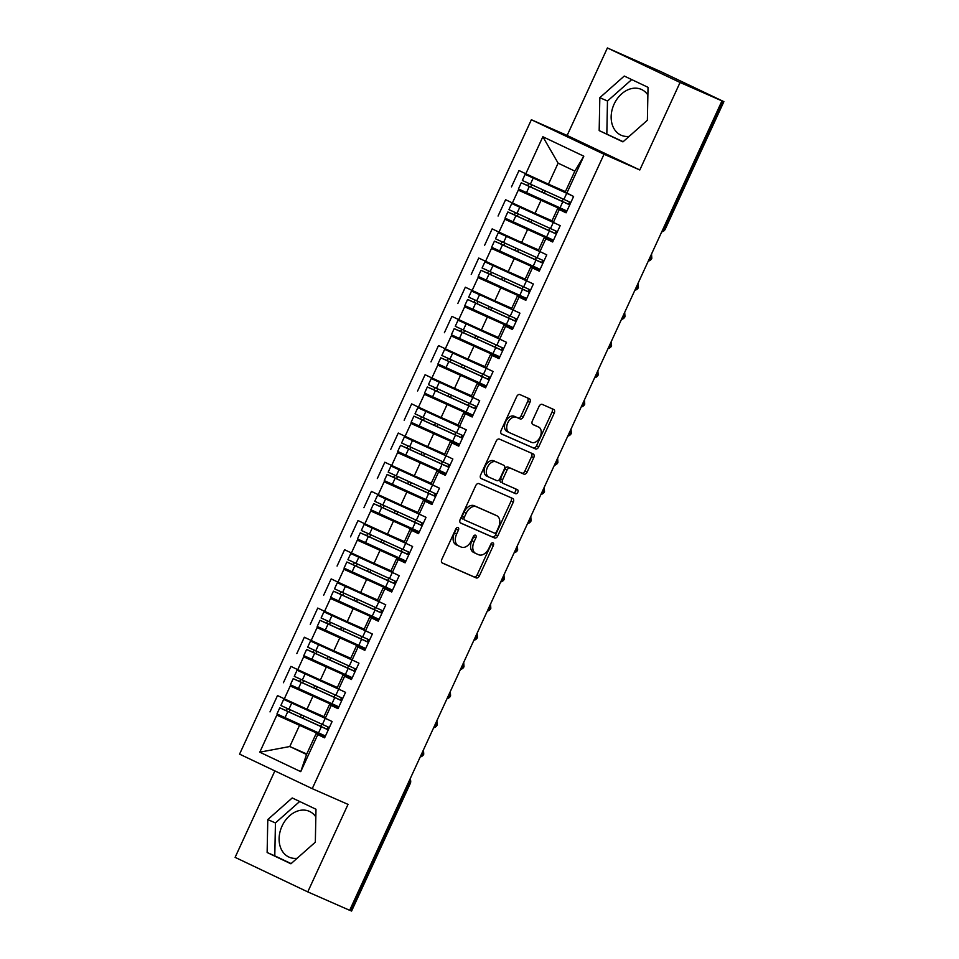 <?xml version="1.0" encoding="UTF-8"?>
<svg xmlns="http://www.w3.org/2000/svg" width="959" height="959" viewBox="0 0 959 959"><rect width="100%" height="100%" fill="white"/><g stroke="black" fill="none" stroke-linecap="round" stroke-linejoin="round"><path stroke-width="1.44" d="M458.042 527.522A2.206 1.438 115.4 0 0 455.813 528.948L441.811 559.373A3.153 2.05 115.4 0 0 442.339 563.041A3.153 2.05 115.4 0 0 442.375 563.053L476.179 577.917A3.153 2.05 115.4 0 0 479.38 575.88L493.37 545.455A2.206 1.438 115.4 0 0 492.998 542.89A2.206 1.438 115.4 0 0 492.974 542.878A2.206 1.438 115.4 0 0 490.744 544.304L488.934 548.236A10.081 6.569 115.4 0 1 478.709 554.758L475.892 553.523A10.081 6.569 115.4 0 1 475.772 553.463A10.081 6.569 115.4 0 1 474.094 541.715L475.904 537.783A2.206 1.438 115.4 0 0 475.532 535.206A2.206 1.438 115.4 0 0 475.508 535.194A2.206 1.438 115.4 0 0 473.278 536.62L471.468 540.564A10.081 6.569 115.4 0 1 461.243 547.086L458.426 545.839A10.081 6.569 115.4 0 1 458.306 545.791A10.081 6.569 115.4 0 1 456.628 534.043L458.438 530.099A2.206 1.438 115.4 0 0 458.066 527.534A2.206 1.438 115.4 0 0 458.042 527.522M647.876 94.977A25.042 19.012 -66.3 0 0 641.331 89.403A25.042 19.012 -66.3 0 0 614.084 104.171A25.042 19.012 -66.3 0 0 621.18 135.255A25.042 19.012 -66.3 0 0 629.164 136.382M297.122 858.293A25.042 19.012 113.7 0 1 289.138 857.166A25.042 19.012 113.7 0 1 282.042 826.083A25.042 19.012 113.7 0 1 309.289 811.314A25.042 19.012 113.7 0 1 315.835 816.888M529.919 402.42A3.153 2.05 115.4 0 0 529.392 398.752A3.153 2.05 115.4 0 0 529.356 398.74L519.874 394.569A3.153 2.05 115.4 0 0 516.685 396.606L501.137 430.387A3.153 2.05 115.4 0 0 501.665 434.055L535.506 448.932A3.153 2.05 115.4 0 0 538.706 446.894L554.242 413.113A3.153 2.05 115.4 0 0 553.715 409.445L542.219 404.386A3.153 2.05 115.4 0 0 539.03 406.424L532.377 420.881A3.153 2.05 115.4 0 0 532.904 424.561A3.153 2.05 115.4 0 0 532.94 424.573L538.622 427.067A8.427 5.49 115.4 0 1 538.718 427.115A8.427 5.49 115.4 0 1 540.085 437.016A8.427 5.49 115.4 0 1 531.574 442.387L509.325 432.605A8.427 5.49 115.4 0 1 509.229 432.557A8.427 5.49 115.4 0 1 507.85 422.667A8.427 5.49 115.4 0 1 516.362 417.285L520.078 418.915A3.153 2.05 115.4 0 0 523.266 416.877L529.919 402.42L527.714 401.377A3.153 2.05 115.4 0 0 527.522 397.925M274.873 770.904L235.111 857.358L307.767 891.894L349.675 910.307L721.959 100.899L719.765 99.844L723.889 101.642L660.739 71.589L607.395 47.95L567.141 135.459L531.37 119.731L604.026 154.255L639.809 169.983L680.063 82.474L721.959 100.899M307.767 891.894L348.021 804.385L312.238 788.658L604.026 154.255M478.925 483.612A3.153 2.05 115.4 0 0 475.724 485.65L460.188 519.43A3.153 2.05 115.4 0 0 460.716 523.099A3.153 2.05 115.4 0 0 460.752 523.111L494.556 537.975A3.153 2.05 115.4 0 0 497.745 535.937L513.293 502.156A3.153 2.05 115.4 0 0 512.765 498.476A3.153 2.05 115.4 0 0 512.729 498.464L478.925 483.612M480.663 474.909L496.199 441.128A3.153 2.05 115.4 0 1 499.399 439.09L533.204 453.943A3.153 2.05 115.4 0 1 533.24 453.967A3.153 2.05 115.4 0 1 533.767 457.635L527.114 472.092A3.153 2.05 115.4 0 1 523.926 474.13L510.212 468.1A3.153 2.05 115.4 0 0 507.011 470.138L502.6 479.728A3.153 2.05 115.4 0 0 503.127 483.408A3.153 2.05 115.4 0 0 503.163 483.42L517.44 489.689A2.206 1.438 115.4 0 0 517.44 489.689A2.206 1.438 115.4 0 1 517.824 492.291A2.206 1.438 115.4 0 1 515.594 493.705L481.226 478.601A3.153 2.05 115.4 0 1 481.19 478.577A3.153 2.05 115.4 0 1 480.663 474.909M531.37 119.731L239.57 754.134L312.238 788.658M306.76 753.978L289.798 746.522L259.781 752.18L300.742 771.647L317.777 734.606L324.61 737.843L332.114 721.516L325.293 718.267L331.191 705.44L338.024 708.677L345.54 692.35L338.707 689.101L344.617 676.263L351.438 679.511L358.954 663.172L352.121 659.936L358.031 647.097L364.852 650.346L372.368 634.007L365.547 630.77L371.445 617.932L378.266 621.18L385.782 604.841L378.961 601.593L384.859 588.766L391.692 592.003L399.196 575.676L392.375 572.427L398.273 559.6L405.106 562.837L412.61 546.51L405.789 543.262L411.687 530.423L418.52 533.672L426.036 517.333L419.203 514.096L425.113 501.257L431.934 504.506L439.45 488.167L432.617 484.93L438.527 472.092L445.348 475.34L452.864 459.001L446.031 455.753L451.941 442.926L458.762 446.163L466.278 429.836L459.457 426.587L465.355 413.761L472.176 416.997L479.692 400.67L472.871 397.422L478.769 384.583L485.602 387.832L493.106 371.493L486.285 368.256L492.183 355.417L499.016 358.666L506.52 342.327L499.699 339.09L505.597 326.252L512.43 329.5L519.946 313.161L513.113 309.913L519.023 297.086L525.844 300.323L533.36 283.996L526.527 280.747L532.437 267.921L539.258 271.157L546.774 254.83L539.941 251.582L545.851 238.743L552.672 241.992L560.188 225.653L553.367 222.416L559.265 209.577L566.086 212.826L573.602 196.487L565.187 192.112L574.849 171.122L558.114 163.162L548.452 184.164L565.414 191.62M259.781 752.18L276.827 715.138L325.089 736.788M321.169 734.39L276.827 715.138M269.994 711.902L277.511 695.563L284.332 698.811L290.241 685.973L338.515 707.622M334.583 705.225L290.241 685.973M283.408 682.736L290.925 666.397L297.758 669.646L303.655 656.807L351.929 678.457M347.997 676.047L303.655 656.807M296.834 653.559L304.339 637.232L311.172 640.468L317.069 627.642L365.343 649.291M361.411 646.881L317.069 627.642M310.248 624.393L317.753 608.066L324.586 611.303L330.483 598.476L378.757 620.113M374.825 617.716L330.483 598.476M323.663 595.227L331.179 578.888L338 582.137L343.897 569.298L392.171 590.948M388.239 588.55L343.897 569.298M337.077 566.062L344.593 549.723L351.414 552.971L357.323 540.133L405.585 561.782M401.665 559.385L357.323 540.133M350.491 536.896L358.007 520.557L364.828 523.806L370.737 510.967L418.999 532.617M415.079 530.207L370.737 510.967M363.905 507.719L371.421 491.392L378.242 494.628L384.151 481.802L432.425 503.451M428.493 501.042L384.151 481.802M377.319 478.553L384.835 462.226L391.668 465.463L397.565 452.636L445.839 474.273M441.907 471.876L397.565 452.636M390.745 449.387L398.249 433.048L405.082 436.297L410.979 423.458L459.253 445.108M455.321 442.71L410.979 423.458M404.159 420.222L411.663 403.883L418.496 407.131L424.393 394.293L472.667 415.942M468.735 413.545L424.393 394.293M417.573 391.056L425.089 374.717L431.91 377.966L437.807 365.127L486.081 386.777M482.149 384.367L437.807 365.127M430.987 361.879L438.503 345.552L445.324 348.788L451.233 335.962L499.495 357.611M495.575 355.202L451.233 335.962M444.401 332.713L451.917 316.386L458.738 319.623L464.647 306.796L512.909 328.434M508.989 326.036L464.647 306.796M457.815 303.547L465.331 287.209L472.152 290.457L478.062 277.619L526.335 299.268M522.403 296.87L478.062 277.619M471.229 274.382L478.745 258.043L485.578 261.292L491.476 248.453L539.749 270.102M535.817 267.705L491.476 248.453M484.655 245.216L492.159 228.877L498.992 232.126L504.89 219.287L553.163 240.937M549.231 238.527L504.89 219.287M498.069 216.039L505.585 199.712L512.406 202.948L518.304 190.122L566.577 211.771M562.645 209.362L518.304 190.122M511.483 186.873L518.999 170.546L525.82 173.783L542.854 136.741L583.815 156.197L566.781 193.25M566.349 212.263L557.682 208.451L551.773 221.289L553.367 222.416M559.265 209.577L557.682 208.451M525.82 173.783L548.452 184.164M558.114 163.162L542.854 136.741M552.935 241.428L544.256 237.616L538.359 250.455L539.941 251.582M545.851 238.743L544.256 237.616M540.948 200.503L535.038 213.33L552 220.786M512.406 202.948L535.038 213.33M539.521 270.594L530.842 266.782L524.945 279.62L526.527 280.747M532.437 267.921L530.842 266.782M527.522 229.669L521.624 242.495L538.586 249.951M498.992 232.126L521.624 242.495M526.107 299.771L517.428 295.959L511.531 308.786L513.113 309.913M519.023 297.086L517.428 295.959M514.108 258.834L508.21 271.673L525.172 279.129M485.578 261.292L508.21 271.673M512.681 328.937L504.014 325.125L498.117 337.952L499.699 339.09M505.597 326.252L504.014 325.125M500.694 288L494.796 300.838L511.758 308.295M472.152 290.457L494.796 300.838M499.267 358.103L490.6 354.291L484.691 367.129L486.285 368.256M492.183 355.417L490.6 354.291M487.28 317.165L481.382 330.004L498.344 337.46M458.738 319.623L481.382 330.004M485.853 387.268L477.186 383.456L471.277 396.295L472.871 397.422M478.769 384.583L477.186 383.456M473.866 346.343L467.956 359.169L484.918 366.626M445.324 348.788L467.956 359.169M472.439 416.434L463.772 412.622L457.863 425.46L459.457 426.587M465.355 413.761L463.772 412.622M460.452 375.508L454.542 388.335L471.504 395.791M431.91 377.966L454.542 388.335M459.025 445.611L450.346 441.799L444.449 454.626L446.031 455.753M451.941 442.926L450.346 441.799M447.038 404.674L441.128 417.513L458.09 424.969M418.496 407.131L441.128 417.513M445.611 474.777L436.932 470.965L431.035 483.792L432.617 484.93M438.527 472.092L436.932 470.965M433.612 433.84L427.714 446.678L444.676 454.134M405.082 436.297L427.714 446.678M432.197 503.943L423.518 500.13L417.621 512.969L419.203 514.096M425.113 501.257L423.518 500.13M420.198 463.005L414.3 475.844L431.262 483.3M391.668 465.463L414.3 475.844M418.771 533.108L410.104 529.296L404.207 542.135L405.789 543.262M411.687 530.423L410.104 529.296M406.784 492.183L400.886 505.009L417.848 512.466M378.242 494.628L400.886 505.009M405.357 562.274L396.69 558.462L390.781 571.3L392.375 572.427M398.273 559.6L396.69 558.462M393.37 521.348L387.472 534.175L404.434 541.631M364.828 523.806L387.472 534.175M391.943 591.451L383.276 587.639L377.367 600.466L378.961 601.593M384.859 588.766L383.276 587.639M379.956 550.514L374.046 563.353L391.008 570.809M351.414 552.971L374.046 563.353M378.529 620.617L369.862 616.805L363.952 629.631L365.547 630.77M371.445 617.932L369.862 616.805M366.542 579.68L360.632 592.518L377.594 599.974M338 582.137L360.632 592.518M365.115 649.782L356.436 645.97L350.538 658.809L352.121 659.936M358.031 647.097L356.436 645.97M353.116 608.845L347.218 621.684L364.18 629.14M324.586 611.303L347.218 621.684M351.701 678.948L343.022 675.136L337.124 687.975L338.707 689.101M344.617 676.263L343.022 675.136M339.702 638.023L333.804 650.849L350.766 658.306M311.172 640.468L333.804 650.849M338.275 708.114L329.608 704.302L323.71 717.14L325.293 718.267M331.191 705.44L329.608 704.302M326.288 667.188L320.39 680.015L337.352 687.471M297.758 669.646L320.39 680.015M349.699 910.247L350.538 910.606L409.193 783.071L408.366 782.7M409.697 779.799A4.819 3.656 -66.3 0 1 409.193 783.071L410.272 783.515L351.605 911.05L350.538 910.606M324.861 737.291L316.194 733.479L306.532 754.481L300.742 771.647M317.777 734.606L316.194 733.479M312.874 696.354L306.976 709.192L323.938 716.649M284.332 698.811L306.976 709.192M680.063 82.474L607.395 47.95M292.219 797.948L267.789 819.573L267.129 852.503L290.901 863.795L315.331 842.17L315.99 809.252L292.219 797.948M567.141 135.459L639.809 169.983M599.171 130.592L622.942 141.884L647.373 120.259L648.032 87.341L624.261 76.049L599.831 97.674L599.171 130.592L623.146 141.704M299.46 725.519L289.798 746.522L306.532 754.481M583.815 156.197L574.849 171.122M421.852 753.39L423.746 754.194A4.819 4.819 0 0 1 420.222 756.927M435.266 724.225L437.16 725.028A4.819 4.819 0 0 1 433.636 727.761M448.68 695.059L450.586 695.862A4.819 4.819 0 0 1 447.05 698.596M462.094 665.882L464 666.697A4.819 4.819 0 0 1 460.464 669.418M475.508 636.716L477.414 637.531A4.819 4.819 0 0 1 473.89 640.252M488.922 607.55L490.828 608.354A4.819 4.819 0 0 1 487.304 611.087M502.348 578.385L504.242 579.188A4.819 4.819 0 0 1 500.718 581.921M515.762 549.219L517.656 550.022A4.819 4.819 0 0 1 514.132 552.756M529.176 520.042L531.082 520.857A4.819 4.819 0 0 1 527.546 523.578M542.59 490.876L544.496 491.691A4.819 4.819 0 0 1 540.96 494.412M556.004 461.711L557.91 462.514A4.819 4.819 0 0 1 554.374 465.247M569.418 432.545L571.324 433.348A4.819 4.819 0 0 1 567.8 436.081M582.832 403.379L584.738 404.183A4.819 4.819 0 0 1 581.214 406.916M596.258 374.202L598.152 375.017A4.819 4.819 0 0 1 594.628 377.738M609.672 345.036L611.566 345.851A4.819 4.819 0 0 1 608.042 348.573M623.086 315.871L624.992 316.674A4.819 4.819 0 0 1 621.456 319.407M636.5 286.705L638.406 287.508A4.819 4.819 0 0 1 634.87 290.241M649.914 257.539L651.82 258.343A4.819 4.819 0 0 1 648.284 261.076M299.676 801.496L275.437 822.942L274.789 855.86L291.104 863.615M275.437 822.942L267.789 819.573M274.789 855.86L267.129 852.503M631.717 79.585L607.479 101.031L606.831 133.948M607.479 101.031L599.831 97.674M456.52 527.953A2.206 1.438 115.4 0 1 456.232 529.056L454.422 532.988A10.081 6.569 115.4 0 0 456.1 544.748A10.081 6.569 115.4 0 0 456.22 544.796L458.198 545.731M475.664 553.415L473.686 552.468A10.081 6.569 115.4 0 1 473.578 552.42A10.081 6.569 115.4 0 1 471.888 540.672L473.698 536.728A2.206 1.438 115.4 0 0 473.986 535.625M442.003 562.813L473.986 576.862A3.153 2.05 115.4 0 0 477.174 574.825L491.164 544.412A2.206 1.438 115.4 0 0 491.452 543.297M460.38 522.871L492.351 536.932A3.153 2.05 115.4 0 0 495.551 534.894L511.087 501.101A3.153 2.05 115.4 0 0 510.895 497.661M464.264 517.428A2.206 1.438 115.4 0 0 464.636 520.006A2.206 1.438 115.4 0 0 464.659 520.018L494.329 533.06A2.206 1.438 115.4 0 0 496.57 531.634L498.476 527.486A10.081 6.569 115.4 0 0 496.798 515.726A10.081 6.569 115.4 0 0 496.678 515.678L476.395 506.76A10.081 6.569 115.4 0 0 466.17 513.281L464.264 517.428L462.058 516.386A2.206 1.438 115.4 0 0 462.43 518.963A2.206 1.438 115.4 0 0 462.454 518.975L462.43 518.963M494.712 514.743A10.081 6.569 115.4 0 0 494.592 514.683A10.081 6.569 115.4 0 0 494.484 514.635L496.678 515.678M462.058 516.386L463.976 512.238A10.081 6.569 115.4 0 1 474.202 505.717L494.484 514.635M500.922 482.353L500.958 482.377A3.153 2.05 115.4 0 1 500.922 482.353A3.153 2.05 115.4 0 1 500.406 478.685L504.818 469.095A3.153 2.05 115.4 0 1 508.006 467.057L521.72 473.087A3.153 2.05 115.4 0 0 524.909 471.049L531.562 456.592A3.153 2.05 115.4 0 0 531.37 453.139M480.855 478.349L513.389 492.65A2.206 1.438 115.4 0 0 515.498 491.476A2.206 1.438 115.4 0 0 515.534 488.862M495.983 461.854A8.427 5.49 115.4 0 0 487.472 467.225A8.427 5.49 115.4 0 0 488.838 477.126A8.427 5.49 115.4 0 0 488.934 477.162L496.774 480.615A3.153 2.05 115.4 0 0 499.975 478.577L504.386 468.987A3.153 2.05 115.4 0 0 503.859 465.307A3.153 2.05 115.4 0 0 503.823 465.295L493.777 460.799A8.427 5.49 115.4 0 0 485.266 466.182A8.427 5.49 115.4 0 0 486.645 476.072A8.427 5.49 115.4 0 0 486.74 476.12L488.742 477.079M493.777 460.799L501.617 464.252M509.133 432.521L507.119 431.562A8.427 5.49 115.4 0 1 507.023 431.514A8.427 5.49 115.4 0 1 505.657 421.624A8.427 5.49 115.4 0 1 514.168 416.242L517.872 417.872A3.153 2.05 115.4 0 0 521.073 415.834L527.714 401.377M536.608 426.12A8.427 5.49 115.4 0 0 536.513 426.072A8.427 5.49 115.4 0 0 536.417 426.024L538.622 427.067M532.569 424.334L536.417 426.024M501.329 433.84L533.312 447.889A3.153 2.05 115.4 0 0 536.501 445.851L552.036 412.07A3.153 2.05 115.4 0 0 551.845 408.618M328.314 729.787L288.455 711.71A1.283 0.827 115.4 0 0 289.846 709.72M328.266 729.895L279.776 707.826L276.959 713.952L325.449 736.021M279.776 707.826L285.578 710.343A1.283 0.827 -64.6 0 0 286.993 708.425M324.406 717.644L287.46 701.113L326.288 718.747M329.333 727.557L280.855 705.5L283.672 699.375L329.237 720.149M324.142 717.452L283.672 699.375M321.265 734.162L323.89 736.056L324.166 735.457M325.173 736.62L323.89 736.056M341.728 700.621L301.869 682.544A1.283 0.827 115.4 0 0 303.26 680.554M341.68 700.729L293.19 678.66L290.373 684.786L338.863 706.855M293.19 678.66L298.992 681.178A1.283 0.827 -64.6 0 0 300.407 679.26M337.82 688.478L300.874 671.947L339.702 689.569M342.759 698.392L294.269 676.335L297.086 670.209L342.651 690.971M337.556 688.274L297.086 670.209M334.679 704.997L337.304 706.891L337.58 706.292M338.587 707.454L337.304 706.891M355.142 671.456L315.283 653.367A1.283 0.827 115.4 0 0 316.674 651.389M355.094 671.564L306.604 649.495L303.787 655.62L352.277 677.689M306.604 649.495L312.406 652A1.283 0.827 -64.6 0 0 313.821 650.094M351.246 659.301L314.288 642.782L353.116 660.403M356.173 669.226L307.683 647.157L310.5 641.032L356.077 661.806M350.97 659.109L310.5 641.032M348.105 675.831L350.718 677.725L350.994 677.114M352.001 678.289L350.718 677.725M368.556 642.29L328.697 624.201A1.283 0.827 115.4 0 0 330.1 622.223M368.508 642.398L320.018 620.329L317.201 626.455L365.691 648.524M320.018 620.329L325.82 622.835A1.283 0.827 -64.6 0 0 327.247 620.917M364.66 630.135L327.702 613.616L366.53 631.238M369.587 640.061L321.097 617.992L323.914 611.866L369.491 632.64M364.384 629.943L323.914 611.866M361.519 646.654L364.132 648.548L364.408 647.948M365.415 649.123L364.132 648.548M381.982 613.113L342.111 595.036A1.283 0.827 115.4 0 0 343.514 593.058M381.922 613.221L333.444 591.164L330.627 597.289L379.105 619.346M333.444 591.164L339.234 593.669A1.283 0.827 -64.6 0 0 340.661 591.751M378.074 600.969L341.116 584.439L379.944 602.072M383.001 610.895L334.511 588.826L337.328 582.7L382.905 603.475M377.798 600.778L337.328 582.7M374.933 617.488L377.546 619.382L377.822 618.783M378.829 619.946L377.546 619.382M395.396 583.947L355.537 565.87A1.283 0.827 115.4 0 0 356.928 563.88M395.348 584.055L346.858 561.986L344.041 568.112L392.531 590.181M346.858 561.986L352.66 564.503A1.283 0.827 -64.6 0 0 354.075 562.585M391.488 571.804L354.542 555.273L393.37 572.907M396.415 581.717L347.925 559.66L350.742 553.535L396.319 574.309M391.212 571.612L350.742 553.535M388.347 588.323L390.96 590.217L391.236 589.617M392.255 590.78L390.96 590.217M408.81 554.782L368.951 536.704A1.283 0.827 115.4 0 0 370.342 534.714M408.762 554.889L360.272 532.82L357.455 538.946L405.945 561.015M360.272 532.82L366.074 535.338A1.283 0.827 -64.6 0 0 367.489 533.42M404.902 542.638L367.956 526.107L406.784 543.729M409.829 552.552L361.339 530.495L364.156 524.369L409.733 545.132M404.638 542.434L364.156 524.369M401.761 559.157L404.374 561.051L404.662 560.452M405.669 561.614L404.374 561.051M422.224 525.616L382.365 507.527A1.283 0.827 115.4 0 0 383.756 505.549M422.176 525.724L373.686 503.655L370.869 509.78L419.359 531.849M373.686 503.655L379.488 506.16A1.283 0.827 -64.6 0 0 380.903 504.254M418.316 513.461L381.37 496.942L420.198 514.563M423.243 523.386L374.765 501.317L377.582 495.192L423.147 515.966M418.052 513.269L377.582 495.192M415.175 529.991L417.8 531.885L418.076 531.274M419.083 532.449L417.8 531.885M435.638 496.45L395.779 478.361A1.283 0.827 115.4 0 0 397.17 476.383M435.59 496.558L387.1 474.489L384.283 480.615L432.773 502.684M387.1 474.489L392.902 476.995A1.283 0.827 -64.6 0 0 394.317 475.077M431.73 484.295L394.784 467.776L433.612 485.398M436.669 494.221L388.179 472.152L390.996 466.026L436.561 486.8M431.466 484.103L390.996 466.026M428.589 500.814L431.214 502.708L431.49 502.108M432.497 503.283L431.214 502.708M449.052 467.273L409.193 449.196A1.283 0.827 115.4 0 0 410.584 447.218M449.004 467.381L400.514 445.324L397.697 451.449L446.187 473.506M400.514 445.324L406.316 447.829A1.283 0.827 -64.6 0 0 407.731 445.911M445.156 455.129L408.198 438.599L447.026 456.232M450.083 465.055L401.593 442.986L404.41 436.86L449.987 457.635M444.88 454.938L404.41 436.86M442.015 471.648L444.628 473.542L444.904 472.943M445.911 474.106L444.628 473.542M462.466 438.107L422.607 420.03A1.283 0.827 115.4 0 0 424.01 418.04M462.418 438.215L413.928 416.146L411.111 422.272L459.601 444.341M413.928 416.146L419.73 418.663A1.283 0.827 -64.6 0 0 421.157 416.745M458.57 425.964L421.612 409.433L460.44 427.067M463.497 435.877L415.007 413.82L417.824 407.695L463.401 428.469M458.294 425.772L417.824 407.695M455.429 442.483L458.042 444.377L458.318 443.777M459.325 444.94L458.042 444.377M475.892 408.942L436.033 390.864A1.283 0.827 115.4 0 0 437.424 388.874M475.832 409.049L427.354 386.98L424.537 393.106L473.015 415.175M427.354 386.98L433.144 389.498A1.283 0.827 -64.6 0 0 434.571 387.58M471.984 396.798L435.038 380.267L473.866 397.889M476.911 406.712L428.421 384.655L431.238 378.529L476.815 399.292M471.708 396.594L431.238 378.529M468.843 413.317L471.456 415.211L471.732 414.612M472.739 415.774L471.456 415.211M489.306 379.776L449.447 361.687A1.283 0.827 115.4 0 0 450.838 359.709M489.258 379.884L440.768 357.815L437.951 363.941L486.441 386.009M440.768 357.815L446.57 360.32A1.283 0.827 -64.6 0 0 447.985 358.414M485.398 367.621L448.452 351.102L487.28 368.724M490.325 377.546L441.835 355.477L444.652 349.352L490.229 370.126M485.122 367.429L444.652 349.352M482.257 384.151L484.87 386.045L485.146 385.434M486.165 386.609L484.87 386.045M502.72 350.61L462.861 332.521A1.283 0.827 115.4 0 0 464.252 330.543M502.672 350.718L454.182 328.649L451.365 334.775L499.855 356.844M454.182 328.649L459.984 331.155A1.283 0.827 -64.6 0 0 461.399 329.237M498.812 338.455L461.866 321.936L500.694 339.558M503.739 348.381L455.249 326.312L458.066 320.186L503.643 340.96M498.548 338.263L458.066 320.186M495.671 354.974L498.284 356.868L498.572 356.268M499.579 357.443L498.284 356.868M516.134 321.433L476.275 303.356A1.283 0.827 115.4 0 0 477.666 301.366M516.086 321.541L467.596 299.484L464.779 305.609L513.269 327.666M467.596 299.484L473.398 301.989A1.283 0.827 -64.6 0 0 474.813 300.071M512.226 309.289L475.28 292.759L514.108 310.392M517.153 319.215L468.675 297.146L471.492 291.021L517.057 311.795M511.962 309.098L471.492 291.021M509.085 325.808L511.71 327.702L511.986 327.103M512.993 328.266L511.71 327.702M529.548 292.267L489.689 274.19A1.283 0.827 115.4 0 0 491.08 272.2M529.5 292.375L481.01 270.306L478.193 276.432L526.683 298.501M481.01 270.306L486.812 272.824A1.283 0.827 -64.6 0 0 488.227 270.906M525.652 280.124L488.694 263.593L527.522 281.227M530.579 290.038L482.089 267.981L484.906 261.855L530.471 282.629M525.376 279.932L484.906 261.855M522.499 296.643L525.124 298.537L525.4 297.937M526.407 299.1L525.124 298.537M542.962 263.102L503.103 245.024A1.283 0.827 115.4 0 0 504.494 243.035M542.914 263.21L494.424 241.141L491.607 247.266L540.097 269.335M494.424 241.141L500.226 243.658A1.283 0.827 -64.6 0 0 501.641 241.74M539.066 250.958L502.108 234.428L540.936 252.049M543.993 260.872L495.503 238.815L498.32 232.689L543.897 253.452M538.79 250.755L498.32 232.689M535.925 267.477L538.538 269.371L538.814 268.772M539.821 269.935L538.538 269.371M556.376 233.936L516.517 215.847A1.283 0.827 115.4 0 0 517.92 213.869M556.328 234.044L507.838 211.975L505.021 218.101L553.511 240.17M507.838 211.975L513.64 214.48A1.283 0.827 -64.6 0 0 515.067 212.574M552.48 221.781L515.522 205.262L554.35 222.884M557.407 231.706L508.917 209.637L511.734 203.512L557.311 224.286M552.204 221.589L511.734 203.512M549.339 238.312L551.952 240.206L552.228 239.594M553.235 240.769L551.952 240.206M569.802 204.77L529.943 186.681A1.283 0.827 115.4 0 0 531.334 184.703M569.742 204.878L521.264 182.809L518.447 188.935L566.925 211.004M521.264 182.809L527.066 185.315A1.283 0.827 -64.6 0 0 528.481 183.397M565.894 192.615L528.948 176.096L567.776 193.718M570.821 202.541L522.331 180.472L525.148 174.346L570.725 195.121M565.618 192.423L525.148 174.346M562.753 209.134L565.366 211.028L565.642 210.429M566.649 211.603L565.366 211.028M663.328 228.362L664.167 228.733L722.822 101.198M662.022 231.227A4.819 3.656 -66.3 0 0 664.167 228.733L665.234 229.177L723.889 101.642M420.533 756.255A4.819 3.656 -66.3 0 0 422.679 753.762A4.819 3.656 -66.3 0 0 423.123 750.633M433.947 727.078A4.819 3.656 -66.3 0 0 436.093 724.584A4.819 3.656 -66.3 0 0 436.537 721.456M447.362 697.912A4.819 3.656 -66.3 0 0 449.507 695.419A4.819 3.656 -66.3 0 0 449.951 692.29M460.776 668.747A4.819 3.656 -66.3 0 0 462.921 666.253A4.819 3.656 -66.3 0 0 463.365 663.125M474.202 639.581A4.819 3.656 -66.3 0 0 476.335 637.088A4.819 3.656 -66.3 0 0 476.779 633.959M487.616 610.415A4.819 3.656 -66.3 0 0 489.761 607.91A4.819 3.656 -66.3 0 0 490.193 604.793M501.03 581.238A4.819 3.656 -66.3 0 0 503.175 578.745A4.819 3.656 -66.3 0 0 503.619 575.616M514.444 552.072A4.819 3.656 -66.3 0 0 516.589 549.579A4.819 3.656 -66.3 0 0 517.033 546.45M527.858 522.907A4.819 3.656 -66.3 0 0 530.003 520.413A4.819 3.656 -66.3 0 0 530.447 517.285M541.272 493.741A4.819 3.656 -66.3 0 0 543.417 491.248A4.819 3.656 -66.3 0 0 543.861 488.119M554.686 464.576A4.819 3.656 -66.3 0 0 556.831 462.07A4.819 3.656 -66.3 0 0 557.275 458.953M568.112 435.398A4.819 3.656 -66.3 0 0 570.245 432.905A4.819 3.656 -66.3 0 0 570.689 429.776M581.526 406.232A4.819 3.656 -66.3 0 0 583.671 403.739A4.819 3.656 -66.3 0 0 584.103 400.61M594.94 377.067A4.819 3.656 -66.3 0 0 597.085 374.573A4.819 3.656 -66.3 0 0 597.529 371.445M608.354 347.901A4.819 3.656 -66.3 0 0 610.499 345.408A4.819 3.656 -66.3 0 0 610.943 342.279M621.768 318.736A4.819 3.656 -66.3 0 0 623.913 316.23A4.819 3.656 -66.3 0 0 624.357 313.113M635.182 289.558A4.819 3.656 -66.3 0 0 637.327 287.065A4.819 3.656 -66.3 0 0 637.771 283.936M648.596 260.392A4.819 3.656 -66.3 0 0 650.741 257.899A4.819 3.656 -66.3 0 0 651.185 254.77M454.422 532.988L456.628 534.043M473.698 536.728L475.904 537.783M471.888 540.672L474.094 541.715M491.164 544.412L493.37 545.455M477.174 574.825L479.38 575.88M473.986 576.862L476.179 577.917M456.232 529.056L458.438 530.099M511.087 501.101L513.293 502.156M495.551 534.894L497.745 535.937M492.351 536.932L494.556 537.975M474.202 505.717L476.395 506.76M463.976 512.238L466.17 513.281M531.562 456.592L533.767 457.635M524.909 471.049L527.114 472.092M521.72 473.087L523.926 474.13M508.006 467.057L510.212 468.1M504.818 469.095L507.011 470.138M500.406 478.685L502.6 479.728M513.389 492.65L515.594 493.705M521.073 415.834L523.266 416.877M517.872 417.872L520.078 418.915M514.168 416.242L516.362 417.285M552.036 412.07L554.242 413.113M536.501 445.851L538.706 446.894M533.312 447.889L535.506 448.932M288.455 711.71L285.578 710.343M322.404 724.465L325.221 718.339M288.875 709.276L291.692 703.151M300.275 717.188L301.33 714.923M327.019 729.236L328.05 726.994M318.52 732.916L321.337 726.79M284.979 717.74L287.796 711.614M320.654 726.419L321.697 724.141M302.804 718.339L303.859 716.061M301.869 682.544L298.992 681.178M335.818 695.299L338.635 689.173M302.289 680.111L305.106 673.985M313.701 688.023L314.744 685.757M340.433 700.07L341.464 697.828M331.934 703.75L334.751 697.625M298.393 688.574L301.21 682.448M334.068 697.241L335.111 694.975M316.23 689.173L317.273 686.896M315.283 653.367L312.406 652M349.232 666.121L352.049 659.996M315.703 650.945L318.52 644.82M327.115 658.857L328.158 656.579M353.847 670.904L354.878 668.663M345.348 674.585L348.165 668.459M311.807 659.408L314.624 653.283M347.482 668.075L348.525 665.81M329.644 660.008L330.687 657.73M328.697 624.201L325.82 622.835M362.658 636.956L365.475 630.83M329.117 621.78L331.934 615.654M340.529 629.691L341.572 627.414M367.261 641.739L368.304 639.497M358.762 645.419L361.579 639.293M325.233 630.231L328.05 624.105M360.896 638.91L361.939 636.632M343.058 630.83L344.101 628.565M342.111 595.036L339.234 593.669M376.072 607.79L378.889 601.665M342.531 592.614L345.348 586.488M353.943 600.526L354.986 598.248M380.687 612.573L381.718 610.32M372.176 616.253L374.993 610.128M338.647 601.065L341.464 594.94M374.31 609.744L375.353 607.467M356.472 601.665L357.515 599.399M355.537 565.87L352.66 564.503M389.486 578.625L392.303 572.499M355.945 563.436L358.762 557.311M367.357 571.348L368.4 569.083M394.101 583.396L395.132 581.154M385.59 587.076L388.407 580.95M352.061 571.9L354.878 565.774M387.724 580.579L388.779 578.301M369.886 572.499L370.929 570.221M368.951 536.704L366.074 535.338M402.9 549.459L405.717 543.333M369.371 534.271L372.188 528.145M380.771 542.183L381.826 539.917M407.515 554.23L408.546 551.988M399.004 557.91L401.821 551.785M365.475 542.734L368.292 536.608M401.15 551.401L402.193 549.135M383.3 543.333L384.355 541.056M382.365 507.527L379.488 506.16M416.314 520.281L419.131 514.156M382.785 505.105L385.602 498.98M394.185 513.017L395.24 510.739M420.929 525.064L421.96 522.823M412.43 528.745L415.247 522.619M378.889 513.568L381.706 507.443M414.564 522.235L415.607 519.97M396.714 514.168L397.769 511.89M395.779 478.361L392.902 476.995M429.728 491.116L432.545 484.99M396.199 475.94L399.016 469.814M407.611 483.851L408.654 481.574M434.343 495.899L435.374 493.657M425.844 499.579L428.661 493.453M392.303 484.391L395.12 478.265M427.978 493.07L429.021 490.792M410.14 484.99L411.183 482.725M409.193 449.196L406.316 447.829M443.142 461.95L445.959 455.825M409.613 446.774L412.43 440.649M421.025 454.686L422.068 452.408M447.757 466.733L448.8 464.48M439.258 470.413L442.075 464.288M405.717 455.225L408.534 449.1M441.392 463.904L442.435 461.627M423.554 455.825L424.597 453.559M422.607 420.03L419.73 418.663M456.568 432.785L459.385 426.659M423.027 417.597L425.844 411.471M434.439 425.508L435.482 423.243M461.183 437.556L462.214 435.314M452.672 441.236L455.489 435.11M419.143 426.06L421.96 419.934M454.806 434.739L455.849 432.461M436.968 426.659L438.011 424.381M436.033 390.864L433.144 389.498M469.982 403.619L472.799 397.494M436.441 388.431L439.258 382.305M447.853 396.343L448.896 394.077M474.597 408.39L475.628 406.148M466.086 412.07L468.903 405.945M432.557 396.894L435.374 390.769M468.22 405.561L469.263 403.295M450.382 397.494L451.425 395.216M449.447 361.687L446.57 360.32M483.396 374.442L486.213 368.316M449.855 359.265L452.672 353.14M461.267 367.177L462.31 364.899M488.011 379.225L489.042 376.983M479.5 382.905L482.317 376.779M445.971 367.729L448.788 361.603M481.634 376.396L482.689 374.13M463.796 368.328L464.839 366.05M462.861 332.521L459.984 331.155M496.81 345.276L499.627 339.15M463.281 330.1L466.098 323.974M474.681 338.012L475.736 335.734M501.425 350.059L502.456 347.817M492.914 353.739L495.731 347.614M459.385 338.551L462.202 332.425M495.06 347.23L496.103 344.952M477.21 339.15L478.265 336.885M476.275 303.356L473.398 301.989M510.224 316.11L513.041 309.985M476.695 300.934L479.512 294.809M488.095 308.846L489.15 306.568M514.839 320.893L515.87 318.64M506.34 324.574L509.157 318.448M472.799 309.385L475.616 303.26M508.474 318.064L509.517 315.787M490.624 309.985L491.679 307.719M489.689 274.19L486.812 272.824M523.638 286.945L526.455 280.819M490.109 271.757L492.926 265.631M501.521 279.668L502.564 277.403M528.253 291.716L529.284 289.474M519.754 295.396L522.571 289.27M486.213 280.22L489.03 274.094M521.888 288.899L522.931 286.621M504.05 280.819L505.093 278.542M503.103 245.024L500.226 243.658M537.052 257.779L539.869 251.654M503.523 242.591L506.34 236.465M514.935 250.503L515.978 248.237M541.667 262.55L542.71 260.309M533.168 266.23L535.985 260.105M499.627 251.054L502.444 244.929M535.302 259.721L536.345 257.456M517.464 251.654L518.507 249.376M516.517 215.847L513.64 214.48M550.478 228.602L553.295 222.476M516.937 213.425L519.754 207.3M528.349 221.337L529.392 219.06M555.093 233.385L556.124 231.143M546.582 237.065L549.399 230.939M513.053 221.889L515.87 215.763M548.716 230.556L549.759 228.29M530.878 222.488L531.921 220.21M529.943 186.681L527.066 185.315M563.892 199.436L566.709 193.31M530.351 184.26L533.168 178.134M541.763 192.172L542.806 189.894M568.507 204.219L569.538 201.977M559.996 207.899L562.813 201.774M526.467 192.711L529.284 186.585M562.13 201.39L563.185 199.112M544.292 193.31L545.335 191.045M410.272 783.515A4.819 4.819 0 0 0 410.044 779.056M423.458 749.89L423.746 754.194M436.872 720.724L437.16 725.028M450.286 691.547L450.586 695.862M463.712 662.381L464 666.697M477.126 633.216L477.414 637.531M490.54 604.05L490.828 608.354M503.954 574.885L504.242 579.188M517.369 545.707L517.656 550.022M530.783 516.541L531.082 520.857M544.197 487.376L544.496 491.691M557.623 458.21L557.91 462.514M571.037 429.045L571.324 433.348M584.451 399.867L584.738 404.183M597.865 370.701L598.152 375.017M611.279 341.536L611.566 345.851M624.693 312.37L624.992 316.674M638.107 283.205L638.406 287.508M661.71 231.898A4.819 4.819 0 0 0 665.234 229.177M651.533 254.027L651.82 258.343M456.1 544.748L458.306 545.791M473.578 552.42L475.772 553.463M494.592 514.683L496.798 515.726M486.645 476.072L488.838 477.126M507.023 431.514L509.229 432.557M536.513 426.072L538.718 427.115"/></g></svg>
